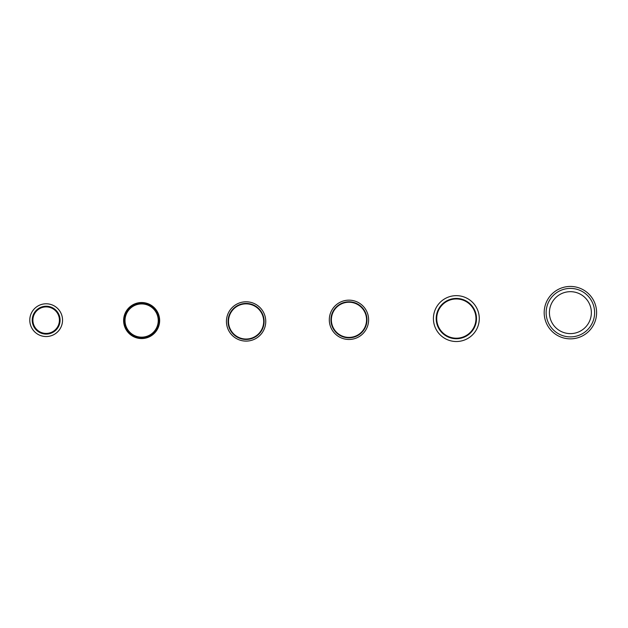 <?xml version="1.0" encoding="UTF-8"?>
<svg xmlns="http://www.w3.org/2000/svg" width="628" height="628" viewBox="0 0 628 628"><rect width="100%" height="100%" fill="white"/><g stroke="black" fill="none" stroke-linecap="round" stroke-linejoin="round"><path stroke-width="0.94" d="M32.232 320.162A13.926 13.926 0 0 1 53.121 308.105A13.926 13.926 0 0 1 53.121 332.22A13.926 13.926 0 0 1 32.232 320.162A13.926 13.926 0 0 0 53.121 332.22A13.926 13.926 0 0 0 53.121 308.105A13.926 13.926 0 0 0 32.232 320.162A13.926 13.926 0 0 0 53.121 332.22A13.926 13.926 0 0 0 53.121 308.105A13.926 13.926 0 0 0 32.232 320.162M32.892 320.162A13.266 13.266 0 0 1 52.791 308.67A13.266 13.266 0 0 1 52.791 331.647A13.266 13.266 0 0 1 32.892 320.162M62.541 320.162A16.383 16.383 0 0 0 37.97 305.977A16.383 16.383 0 0 0 37.97 334.347A16.383 16.383 0 0 0 62.541 320.162M124.43 320.547A17.199 17.199 0 0 0 150.233 335.446A17.199 17.199 0 0 0 150.233 305.648A17.199 17.199 0 0 0 124.43 320.547A17.199 17.199 0 0 0 150.233 335.446A17.199 17.199 0 0 0 150.233 305.648A17.199 17.199 0 0 0 124.43 320.547M125.019 320.547A16.618 16.618 0 0 1 149.943 306.158A16.618 16.618 0 0 1 149.943 334.936A16.618 16.618 0 0 1 125.019 320.547M159.653 320.547A18.024 18.024 0 0 0 132.626 304.941A18.024 18.024 0 0 0 132.626 336.153A18.024 18.024 0 0 0 159.653 320.547M228.074 321.442A18.024 18.024 0 0 1 255.101 305.836A18.024 18.024 0 0 1 255.101 337.048A18.024 18.024 0 0 1 228.074 321.442A18.024 18.024 0 0 0 255.101 337.048A18.024 18.024 0 0 0 255.101 305.836A18.024 18.024 0 0 0 228.074 321.442A18.024 18.024 0 0 0 255.101 337.048A18.024 18.024 0 0 0 255.101 305.836A18.024 18.024 0 0 0 228.074 321.442M228.506 321.442A17.584 17.584 0 0 1 254.889 306.213A17.584 17.584 0 0 1 254.889 336.671A17.584 17.584 0 0 1 228.506 321.442M265.754 321.442A19.656 19.656 0 0 1 236.269 338.468A19.656 19.656 0 0 1 236.269 304.423A19.656 19.656 0 0 1 265.754 321.442M330.94 319.817A18.024 18.024 0 0 1 357.968 304.211A18.024 18.024 0 0 1 357.968 335.423A18.024 18.024 0 0 1 330.94 319.817A18.024 18.024 0 0 0 357.968 335.423A18.024 18.024 0 0 0 357.968 304.211A18.024 18.024 0 0 0 330.94 319.817A18.024 18.024 0 0 0 357.968 335.423A18.024 18.024 0 0 0 357.968 304.211A18.024 18.024 0 0 0 330.94 319.817M331.372 319.817A17.584 17.584 0 0 1 357.756 304.588A17.584 17.584 0 0 1 357.756 335.046A17.584 17.584 0 0 1 331.372 319.817M368.62 319.817A19.656 19.656 0 0 0 339.136 302.79A19.656 19.656 0 0 0 339.136 336.844A19.656 19.656 0 0 0 368.62 319.817M436.193 318.584A20.151 20.151 0 0 0 466.423 336.035A20.151 20.151 0 0 0 466.423 301.134A20.151 20.151 0 0 0 436.193 318.584A20.151 20.151 0 0 0 466.423 336.035A20.151 20.151 0 0 0 466.423 301.134A20.151 20.151 0 0 0 436.193 318.584M436.719 318.584A19.625 19.625 0 0 1 466.157 301.589A19.625 19.625 0 0 1 466.157 335.58A19.625 19.625 0 0 1 436.719 318.584M479.282 318.584A22.938 22.938 0 0 0 444.875 298.724A22.938 22.938 0 0 0 444.875 338.445A22.938 22.938 0 0 0 479.282 318.584M546.14 312.642A24.249 24.249 0 0 0 582.509 333.641A24.249 24.249 0 0 0 582.509 291.651A24.249 24.249 0 0 0 546.14 312.642A24.249 24.249 0 0 1 582.509 291.651A24.249 24.249 0 0 1 582.509 333.641A24.249 24.249 0 0 1 546.14 312.642A24.249 24.249 0 0 1 582.509 291.651A24.249 24.249 0 0 1 582.509 333.641A24.249 24.249 0 0 1 546.14 312.642M596.6 312.642A26.211 26.211 0 0 1 557.287 335.344A26.211 26.211 0 0 1 557.287 289.948A26.211 26.211 0 0 1 596.6 312.642M549.422 312.642A20.967 20.967 0 0 1 580.876 294.485A20.967 20.967 0 0 1 580.876 330.807A20.967 20.967 0 0 1 549.422 312.642"/></g></svg>
